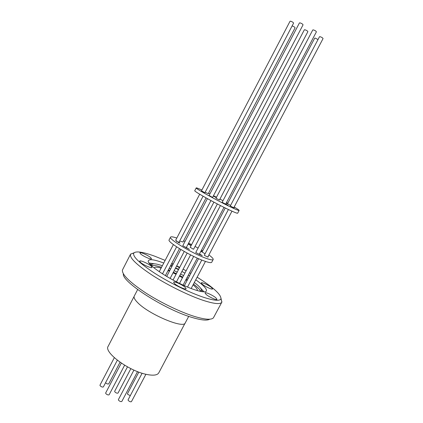 <?xml version="1.0" encoding="UTF-8"?>
<svg xmlns="http://www.w3.org/2000/svg" width="423" height="423" viewBox="0 0 423 423"><rect width="100%" height="100%" fill="white"/><g stroke="black" fill="none" stroke-linecap="round" stroke-linejoin="round"><path stroke-width="0.63" d="M134.123 296.417L108.161 346.284C103.529 352.169 128.729 370.976 146.564 374.413C153.285 375.777 157.356 375.259 158.773 372.853L185.073 323.167M142.112 373.223L128.084 399.835L128.259 400.465C129.544 401.644 130.612 402.04 131.453 401.644L145.903 374.265M121.311 363.098L105.665 392.978L105.813 393.58C107.119 394.796 108.225 395.193 109.123 394.775L124.621 365.208M114.321 357.689L99.971 385.157L100.114 385.723C101.398 386.913 102.488 387.304 103.381 386.902L117.335 360.216M138.839 372.103L127.466 393.691L127.64 394.289L130.284 395.653M127.482 366.863L114.67 391.275L114.829 391.867C116.108 393.041 117.176 393.438 118.038 393.046L130.86 368.634M133.922 370.083L118.392 399.624L118.556 400.253C119.862 401.464 120.952 401.861 121.829 401.448L137.538 371.606M212.573 197.419L209.094 195.452L299.431 22.932L299.96 22.858C301.699 23.418 302.731 24.079 303.048 24.841L212.573 197.425M205.144 192.28L208.285 193.655L295.08 27.823C294.778 27.114 293.795 26.48 292.129 25.925M215.979 198.202L219.437 200.021M234.183 206.99C237.52 208.988 239.169 210.136 239.127 210.443L237.663 213.203C237.382 213.488 234.686 212.441 229.578 210.051C216.201 203.833 193.311 191.059 194.776 190.688L196.219 187.918C196.446 187.706 198.334 188.409 201.882 190.033M208.518 193.211L209.908 193.903M213.478 195.706L216.476 197.255M219.934 199.069L222.99 200.703M226.501 202.612L227.733 203.299M239.127 210.443C238.858 210.696 236.171 209.618 231.074 207.212C217.723 200.93 194.797 188.203 196.219 187.918M225.671 204.129L316.393 31.847C316.092 31.101 315.072 30.451 313.327 29.885L312.771 29.959L222.149 202.3L227.939 205.319L225.771 203.997M204.235 192.581L204.949 192.65L293.583 23.133C293.266 22.382 292.245 21.732 290.538 21.176L290.041 21.245L201.47 190.826L204.325 192.402M216.338 197.525L213.345 195.955M213.298 196.045L216.29 197.615M207.423 198.646L182.778 245.715L189.441 249.401L186.522 247.614L186.12 247.878L210.929 200.565M179.653 241.031L182.969 242.025L206.064 197.895M190.239 247.254L192.962 249.025L193.676 249.057M208.893 254.91C212.034 257.237 213.462 258.776 213.176 259.532L211.733 262.26C211.162 263.09 208.238 262.503 202.971 260.51C189.15 255.339 166.916 241.697 169.121 239.889L170.548 237.15C171.008 236.483 173.092 236.79 176.798 238.059M183.614 240.793L185.025 241.427M188.621 243.125L191.619 244.626M195.056 246.429L198.07 248.09M201.512 250.088L202.712 250.813M213.176 259.532C212.616 260.33 209.708 259.722 204.446 257.702C190.651 252.478 168.386 238.884 170.548 237.15M220.436 205.557L195.749 252.515L199.259 254.323M199.275 254.334L202.247 255.635L199.497 253.911M199.698 194.215L175.651 240.264L177.052 241.284L176.328 241.142L179.193 242.881L180.018 243.061L178.474 241.945L179.114 242.067L203.088 196.209M178.215 242.437L178.474 241.945M191.233 245.361L188.256 243.817M188.129 244.055L191.096 245.626M208.042 256.523L208.333 256.867L207.889 256.814M233.877 207.571L234.22 207.82L233.819 207.677M219.405 200.079L307.87 31.677C307.563 30.948 306.559 30.308 304.861 29.753L304.333 29.822L215.947 198.26M225.269 207.979L202.062 252.039L205.07 253.789M318.006 39.556L315.251 38.091L314.707 38.149L227.5 203.738L230.572 205.414M228.415 209.501L204.288 255.27L207.741 257.094L231.978 211.162M230.292 205.948L233.766 207.778L323.05 38.599C322.754 37.885 321.755 37.25 320.047 36.69L319.481 36.753L230.292 205.948M154.078 267.912L154.104 267.849C154.749 266.86 157.081 266.945 161.115 268.092M168.026 270.572L169.449 271.175M173.06 272.809L176.058 274.278M179.484 276.076L182.472 277.758M185.866 279.804L187.051 280.555M193.078 284.88L193.47 285.202C196.42 287.698 197.678 289.464 197.245 290.495L197.208 290.553M179.458 267.807L176.597 266.051M173.012 264.359L171.542 263.857M150.694 257.623C148.156 255.328 140.145 251.77 139.891 252.838L140.637 253.953C143.127 256.253 151.281 259.87 151.482 258.776L150.694 257.623M151.175 266.136C148.478 263.635 139.987 259.902 139.68 261.102L140.468 262.345C143.111 264.851 151.762 268.647 152.016 267.426L151.175 266.136M185.094 287.249C182.149 284.6 173.927 280.957 173.599 282.167L174.593 283.653C177.486 286.308 185.866 290.025 186.141 288.787L185.094 287.249M215.799 297.766C212.817 295.212 205.282 291.812 204.991 292.901L206.128 294.456C209.068 297.015 216.745 300.483 216.994 299.373L215.799 297.766M211.489 287.508C208.698 285.16 201.538 281.908 201.295 282.887L202.347 284.267C205.102 286.62 212.388 289.929 212.589 288.935L211.489 287.508M200.142 291.32L201.427 290.363C201.56 288.756 199.191 286.144 194.326 282.516M188.193 278.376L187.003 277.641M183.593 275.627L180.595 273.961M177.174 272.163L174.176 270.678M170.58 269.012L169.168 268.394M200.513 291.23C199.931 289.522 197.589 287.143 193.496 284.087M187.373 279.936L186.183 279.201M182.773 277.187L179.775 275.521M176.354 273.723L173.356 272.238M169.76 270.572L168.349 269.953M162.347 265.729C156.589 263.772 153.089 263.307 151.836 264.327L151.783 265.93M154.384 263.804L149.16 263.027M163.759 263.032L162.231 262.461C154.305 259.622 149.731 258.987 148.505 260.563C144.888 263.926 175.037 283.32 194.22 289.602C201.411 292.002 205.483 292.457 206.424 290.971C207.011 288.898 203.452 285.181 195.743 279.825M189.536 275.828L188.335 275.109M184.909 273.121L181.906 271.466M178.48 269.668L175.487 268.171M171.907 266.479L170.501 265.84M204.018 291.833L200.417 287.968M165.134 260.399L154.924 256.264C142.979 251.907 135.926 250.85 133.768 253.086C132.431 256.412 139.389 263.122 154.654 273.221C169.412 282.691 189.351 292.51 203.098 297.131C213.848 300.642 219.791 301.213 220.943 298.855C221.234 294.567 213.298 287.349 197.129 277.197M133.985 252.811L130.533 254.234C129.39 257.898 136.803 265.01 152.772 275.563C168.211 285.467 188.944 295.635 203.241 300.378C214.234 303.92 220.431 304.518 221.837 302.17L221.044 298.516M130.533 254.234L122.416 270.059C121.882 274.532 129.491 282.046 145.226 292.6C160.428 302.477 180.573 312.185 194.68 316.515C205.118 319.624 211.368 320.063 213.419 317.837L221.837 302.17M123.379 273.855C121.38 281.602 164.938 309.673 192.296 317.52C201.411 320.227 207.228 320.787 209.75 319.196M188.727 316.356L185.274 322.871C183.931 329.147 148.198 314.051 137.417 302.371C134.646 299.521 133.594 297.427 134.25 296.084L137.655 289.544M190.805 273.417L189.594 272.724M186.136 270.789L183.122 269.15M179.696 267.352L176.714 265.84M173.155 264.089L171.764 263.423M170.934 265.02L172.187 265.94M175.619 267.918L178.691 269.266M161.528 267.304C156.674 265.66 153.385 265.084 151.646 265.575M202.331 251.537L201.089 250.887M200.862 251.32L202.099 251.976M227.595 203.558L226.347 202.903M226.268 203.056L227.516 203.712M177.052 241.284L176.856 241.655M105.554 382.741C106.829 383.878 107.881 384.258 108.722 383.878L120.053 362.231M166.678 276.462L180.817 249.464M179.516 283.384L193.692 256.417M159.222 271.719L173.393 244.584M173.028 280.058L187.183 253.081M190.154 247.413L213.906 202.157M184.365 285.652L198.567 258.68M187.542 287.037L201.776 260.034M191.17 288.491L205.462 261.414M151.836 264.327L149.964 264.068M133.768 253.086L130.633 254.07M220.943 298.855L221.916 301.996M201.427 290.363L202.707 291.759M176.449 281.855L190.614 254.884M193.591 249.221L217.359 203.971M162.48 273.877L176.618 246.831M183.09 285.076L197.287 258.109M199.259 254.366L224.005 207.355M165.356 275.669L179.495 248.661M170.104 278.445L184.248 251.463"/></g></svg>
